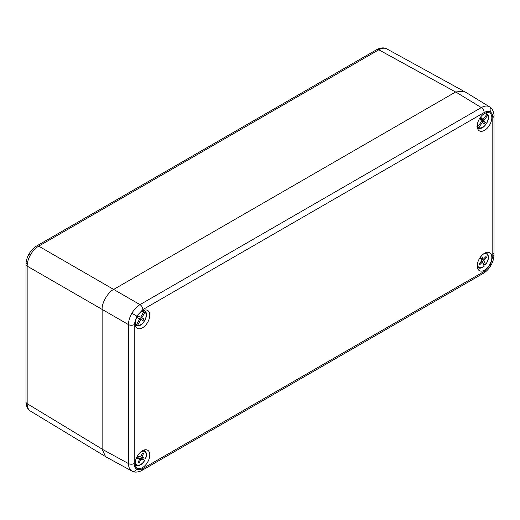 <?xml version="1.0" encoding="UTF-8"?>
<svg xmlns="http://www.w3.org/2000/svg" width="520" height="520" viewBox="0 0 520 520"><rect width="100%" height="100%" fill="white"/><g stroke="black" fill="none" stroke-linecap="round" stroke-linejoin="round"><path stroke-width="0.78" d="M135.323 321.847A7.69 4.439 120 0 0 136.481 324.733L135.291 325.019M143.689 310.369L143.91 311.454A7.69 4.439 120 0 0 141.037 311.948M140.777 319.625L137.592 325.319A7.69 4.439 120 0 0 144.684 320.444A7.69 4.439 120 0 0 145.022 312.033L141.837 317.726L143.93 318.975L143 320.632L138.268 318.208M136.481 324.733L139.666 319.039L137.579 317.792L138.502 316.134L140.725 317.142L143.91 311.454M145.022 312.033L144.879 310.999L143.845 310.31M135.298 325.052L136.747 325.754C142.324 327.788 149.76 314.45 144.924 311.038L144.879 310.999M140.738 317.122L141.427 317.531L140.504 319.189L143 320.632M140.504 319.189L138.281 318.182M140.751 317.096L141.837 317.726M141.427 317.531L143.93 318.975M136.649 325.721L137.592 325.319M143.325 457.743A8.645 4.992 -60 0 1 143.208 458.01A8.645 4.992 -60 0 1 142.714 458.978L138.424 457.873L140.927 459.31L139.1 463.086L138.008 462.807L139.678 458.991L136.351 458.126M135.323 461.637A7.69 4.439 120 0 0 138.847 465.153A7.69 4.439 120 0 0 144.657 460.278L142.714 458.978M137.319 456.19L140.582 457.035L142.409 453.258L143.494 453.538L141.823 457.353L145.561 458.322A7.69 4.439 120 0 0 141.037 451.737M144.586 460.09L140.927 459.31M140.732 456.723L141.823 457.353M138.131 462.527L139.1 463.086M136.675 457.418L139.678 458.991M455.618 92.001L378.794 49.79A4.075 2.353 -120 0 0 376.792 49.608C376.064 49.797 382.564 46.215 386.834 48.913L386.932 48.971C384.657 47.743 381.947 48.016 378.794 49.79L38.688 246.149C35.516 248.027 32.793 250.887 30.524 254.742C28.321 258.635 27.203 262.425 27.157 266.117L27.157 403.669C27.203 407.284 28.321 409.773 30.524 411.125L30.42 411.067C25.941 408.72 25.799 401.278 26 402.025L26 264.472A4.075 2.353 180 0 1 27.196 262.808M386.834 48.913L462.897 90.708M487.701 115.382L483.86 120.542L485.426 122.564L484.302 124.072L482.579 122.265L478.731 127.426A7.69 4.439 120 0 0 485.797 124.403A7.69 4.439 120 0 0 487.701 115.382L487.637 114.413L487.019 114.003M477.341 127.582L478.731 127.426M477.366 124.377A7.69 4.439 120 0 0 477.88 126.438L481.728 121.277L480.162 119.255L481.279 117.748L483.009 119.555L486.85 114.394A7.69 4.439 120 0 0 483.08 114.478M480.857 118.313L483.009 119.555M481.618 118.755L481.357 119.099L483.86 120.542M481.357 119.099L482.924 121.121L485.426 122.564M482.924 121.121L482.228 122.064M481.468 121.622L482.579 122.265M477.88 126.438L476.853 126.776M486.791 113.425L486.649 113.328A8.502 4.907 -60 0 1 486.791 113.425L486.85 114.394M477.704 127.764A8.502 4.907 -60 0 0 478.153 128.044C482.924 130.988 491.049 119.47 487.806 114.595L487.637 114.413M132.002 471.107L131.865 471.029C129.669 469.677 128.537 467.188 128.472 463.56L128.472 324.603C128.537 320.931 129.669 317.148 131.865 313.255C134.141 309.4 136.851 306.527 140.004 304.636L481.319 107.581C484.49 105.82 487.214 105.553 489.489 106.782L489.6 106.853C494.013 109.116 494.221 116.681 494 115.876L494 115.876A4.075 2.353 0 0 1 492.804 117.54C492.765 114.823 491.926 112.957 490.276 111.943C488.572 111.02 486.531 111.222 484.159 112.548L142.844 309.608L136.727 316.062L134.199 324.584L134.199 463.535C134.238 466.251 135.077 468.117 136.727 469.131C138.43 470.054 140.472 469.853 142.844 468.526L484.159 271.472L490.276 265.018L492.804 256.497L492.804 117.54M484.523 130.338A10.329 5.961 -60 0 1 479.187 130.748A10.329 5.961 -60 0 1 477.822 122.421A10.329 5.961 -60 0 1 484.523 113.477A10.329 5.961 -60 0 1 489.509 112.873A10.329 5.961 -60 0 1 491.316 121.082A10.329 5.961 -60 0 1 484.523 130.338M142.48 310.954A10.329 5.961 120 0 0 135.785 319.891A10.329 5.961 120 0 0 137.15 328.224A10.329 5.961 120 0 0 142.48 327.815A10.329 5.961 120 0 0 149.273 318.558A10.329 5.961 120 0 0 147.472 310.343A10.329 5.961 120 0 0 142.48 310.954M142.48 450.736A10.329 5.961 -60 0 1 147.472 450.132A10.329 5.961 -60 0 1 149.273 458.348A10.329 5.961 -60 0 1 142.48 467.603A10.329 5.961 -60 0 1 137.15 468.007A10.329 5.961 -60 0 1 135.785 459.68A10.329 5.961 -60 0 1 142.48 450.736M484.523 270.127A10.329 5.961 120 0 0 491.316 260.871A10.329 5.961 120 0 0 489.509 252.655A10.329 5.961 120 0 0 484.523 253.266A10.329 5.961 120 0 0 477.822 262.204A10.329 5.961 120 0 0 479.187 270.536A10.329 5.961 120 0 0 484.523 270.127M484.159 112.548A4.075 2.353 60 0 0 481.319 107.581L455.702 91.956L113.659 289.432L140.004 304.636A4.075 2.353 60 0 1 142.844 309.608M455.702 91.956L463.964 91.215L489.6 106.853M142.844 468.526A4.075 2.353 60 0 1 141.999 470.392C142.805 470.184 136.149 473.785 131.983 471.094L105.619 456.716L102.128 449.189L128.472 463.56A4.075 2.353 0 0 0 134.199 463.535M134.199 324.584A4.075 2.353 0 0 1 128.472 324.603L102.128 309.394L102.128 449.189M30.524 254.742L29.081 253.91C27.079 257.394 26.052 260.917 26 264.472A4.075 2.353 180 0 0 27.157 266.117L102.128 309.4C101.615 303.108 107.952 292.13 113.659 289.432L38.688 246.149A4.075 2.353 -120 0 0 36.686 245.967L376.792 49.608M481.579 255.678L483.21 259.298L485.999 256.477L486.512 257.615L483.795 260.598L485.557 264.505A7.69 4.439 120 0 0 488.072 256.152A7.69 4.439 120 0 0 483.08 254.261M477.366 264.16A7.69 4.439 120 0 0 484.133 266.006L482.378 262.1L479.583 264.914L479.07 263.776L481.787 260.793L480.233 257.348M481.871 258.525L481.299 259.155L483.321 263.647L485.231 264.68M485.466 257.01L486.512 257.615M481.299 259.155L483.795 260.598M481.215 261.423L482.378 262.1M480.389 257.133L480.714 257.855L483.21 259.298M484.133 266.006L483.808 266.182M135.31 464.906L136.117 465.303A8.502 4.907 -60 0 1 135.272 464.672M143.644 450.177A8.502 4.907 -60 0 1 144.612 450.587L143.865 450.093M102.128 449.091L27.157 403.669A4.075 2.353 180 0 1 26 402.025M485.68 112.912A8.502 4.907 -60 0 1 486.649 113.328L485.907 112.827M489.489 106.782A4.075 3.328 120 0 1 490.276 111.943M131.865 313.255L136.727 316.062M484.159 271.472A4.075 2.353 60 0 1 483.314 273.338C486.363 271.512 488.897 268.866 490.919 265.389L490.276 265.018M483.314 273.338L141.999 470.392M131.865 471.029A4.075 3.328 -60 0 0 136.727 469.131M492.804 256.497A4.075 2.353 0 0 0 494 254.833L494 254.833A4.075 2.353 0 0 0 492.843 253.188M477.353 267.436L478.153 267.833A8.502 4.907 -60 0 1 477.315 267.195M485.68 252.701A8.502 4.907 -60 0 1 486.649 253.117L485.907 252.616M145.73 458.328C146.933 454.721 146.562 452.14 144.612 450.587M136.117 465.303C139.204 466.297 142.103 464.62 144.827 460.291M29.081 253.91C31.103 250.439 33.638 247.786 36.686 245.967M30.42 411.067L104.65 456.04M478.153 128.044L477.353 127.647M490.919 265.389C492.921 261.905 493.948 258.382 494 254.833L494 115.876M485.576 264.732C488.988 259.747 489.346 255.873 486.649 253.117M478.153 267.833C479.973 268.619 481.969 268.093 484.146 266.24"/></g></svg>
